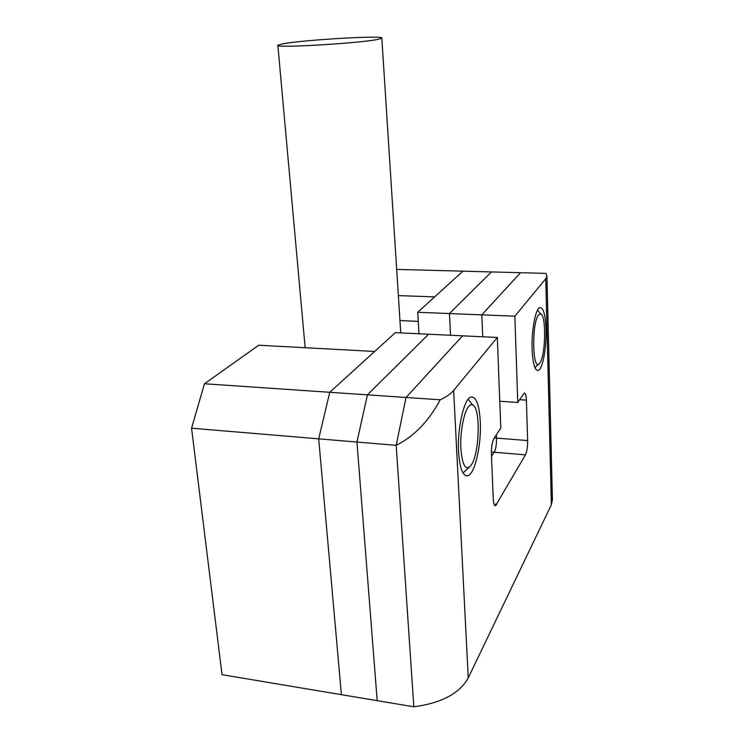 <?xml version="1.0" encoding="UTF-8"?>
<svg xmlns="http://www.w3.org/2000/svg" width="744" height="744" viewBox="0 0 744 744"><rect width="100%" height="100%" fill="white"/><g stroke="black" fill="none" stroke-linecap="round" stroke-linejoin="round"><path stroke-width="1.12" d="M552.401 499.364L551.369 504.739L545.752 278.74L514.867 316.191L517.75 402.458L524.213 393.083C525.441 392.934 526.166 395.287 526.389 400.132L527.645 440.569C527.682 446.865 526.957 451.617 525.459 454.844L495.644 505.632C494.323 505.836 493.523 503.558 493.253 498.796L491.421 454.259C491.328 447.107 492.221 441.759 494.09 438.207L500.796 428.079L497.327 337.469L428.591 334.223L367.424 394.85L356.943 442.048L377.189 700.662L341.403 694.673L318.692 438.839L341.403 694.673L222.028 674.687L191.561 428.2L204.47 383.764L258.726 345.235L374.651 351.456L329.759 392.293L318.692 438.839L191.561 428.2M419.002 333.777L417.728 312.275L462.926 271.169L434.673 296.875L398.356 295.591M545.752 278.74L546.933 276.163L546.012 273.392L396.682 269.402M204.47 383.764L329.759 392.293L395.324 332.652L428.591 334.223L367.424 394.85L406.038 397.473L396.189 445.331L413.831 706.8L377.189 700.662L356.943 442.048L367.424 394.85L329.759 392.293L318.692 438.839L396.189 445.331L413.831 706.8C441.49 703.08 459.625 693.445 468.246 677.905L551.369 504.739M282.72 43.84L277.856 45.235C272.695 48.462 361.891 43.189 378.612 39.227L381.83 38.149C384.964 35.089 303.599 39.813 282.72 43.84M514.867 316.191L481.824 314.861L520.493 272.713L481.824 314.861L482.744 336.781L481.824 314.861L449.45 313.559L450.557 335.265L449.45 313.559L491.449 271.932L449.45 313.559L417.728 312.275M527.645 440.569L496.536 438.114L496.406 434.71L496.536 438.114C496.62 444.354 495.839 449.06 494.202 452.24L491.505 456.435L494.202 452.24L491.384 452.008M462.582 335.832L406.038 397.473L396.189 445.331C414.185 436.282 428.86 421.104 440.197 399.798L406.038 397.473L462.582 335.832M532.1 348.992C531.43 330.41 535.55 308.714 539.781 307.579C543.343 307.281 545.426 314.591 546.022 329.499C546.608 347.681 542.646 369.154 538.293 370.447C534.862 370.903 532.797 363.751 532.1 348.992M458.574 451.952C457.16 428.442 463.968 398.84 470.803 397.082C476.086 396.282 479.238 404.448 480.28 421.56C481.508 444.438 475.044 473.705 467.911 475.723C462.889 476.653 459.783 468.729 458.574 451.952M494.267 437.937L496.536 438.114C496.62 444.354 495.839 449.06 494.202 452.24L525.459 454.844M440.197 399.798C446.437 396.868 450.92 393.753 453.654 390.451L468.246 677.905M497.327 337.469L453.654 390.451M517.75 402.458L499.773 401.258M538.582 314.842C531.383 323.008 532.574 373.758 539.605 363.239L539.884 362.867C545.631 355.427 546.394 315.53 540.786 313.894L538.582 314.842M468.385 406.856C463.772 412.706 460.164 431.92 460.824 447.767C462.108 464.749 465.353 470.831 470.571 466.004L471.119 465.242C479.527 453.98 480.838 408.27 472.821 405.052C471.398 404.28 469.92 404.876 468.385 406.856M468.841 467.576L462.991 473.007M468.264 399.137L468.925 400.309M399.965 320.571L418.268 321.371M496.76 504.469L494.09 504.209M526.389 400.132L519.591 399.686M277.865 45.403L305.152 347.727M381.83 38.149L400.756 332.912M467.911 475.723L465.27 475.49M538.293 370.447L536.917 370.373M495.644 505.632L495.002 505.567M552.439 500.619L546.933 276.163M538.758 364.03L534.908 367.629M540.786 313.894L537.494 310.22M472.821 405.052L468.116 399.323"/></g></svg>
